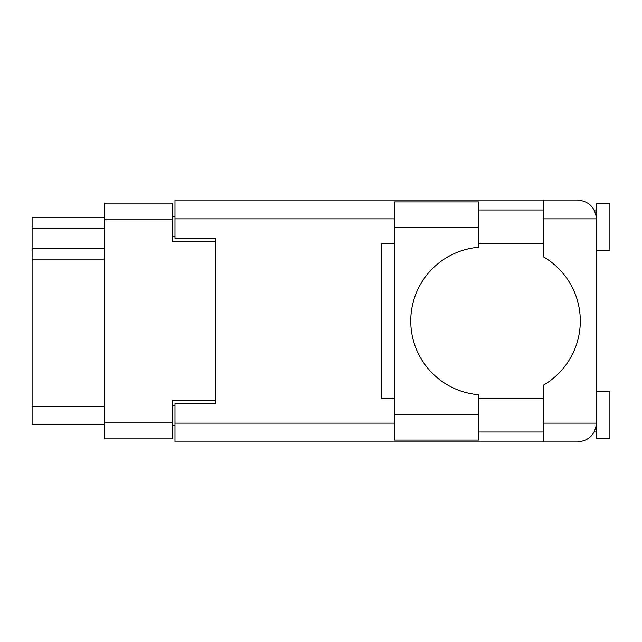 <?xml version="1.0" encoding="UTF-8"?>
<svg xmlns="http://www.w3.org/2000/svg" width="642" height="642" viewBox="0 0 642 642"><rect width="100%" height="100%" fill="white"/><g stroke="black" fill="none" stroke-linecap="round" stroke-linejoin="round"><path stroke-width="0.96" d="M215.367 403.489L215.367 400.656L172.313 400.656L172.313 438.871L104.494 438.871L104.494 203.129L172.313 203.129L172.313 241.344L215.367 241.344L215.367 238.511L215.367 403.489L175.001 403.489L175.001 423.134L394.605 423.134M175.001 425.421L172.313 425.421M172.313 216.579L175.001 216.579M104.494 228.151L32.1 228.151L32.1 217.389L104.494 217.389M104.494 424.611L32.1 424.611L32.1 406.314L104.494 406.314M104.494 259.103L32.1 259.103L32.1 406.314M32.1 228.151L32.1 248.342L104.494 248.342M32.1 259.103L32.1 248.342M478.571 227.485L478.571 247.25A74.007 74.007 0 0 0 410.752 321A74.007 74.007 0 0 0 478.571 394.75L478.571 440.083L394.605 440.083L394.605 201.917L478.571 201.917L478.571 227.485L394.605 227.485M595.27 212.333L594.219 209.99L596.442 209.99M175.001 423.134L175.001 441.969L577.607 441.969C588.963 440.773 595.246 434.49 596.442 423.134L596.442 203.257L609.9 203.257L609.9 250.356L596.442 250.356M596.442 391.644L609.9 391.644L609.9 438.743L596.442 438.743L596.442 423.134L596.081 426.794M478.571 432.01L543.429 432.01M478.571 398.369L543.429 398.369M478.571 243.631L543.429 243.631M478.571 209.99L543.429 209.99M543.429 218.866L543.429 200.031L577.607 200.031C588.963 201.227 595.246 207.51 596.442 218.866L543.429 218.866L543.429 256.832A74.279 74.279 0 0 1 543.429 385.168L543.429 423.134L596.442 423.134M215.367 238.511L175.001 238.511L175.001 200.031L543.429 200.031M394.605 398.369L381.147 398.369L381.147 243.631L394.605 243.631M543.429 441.969L543.429 423.134M594.219 209.99L596.073 215.15M595.286 429.642L596.073 426.85M104.494 422.187L172.313 422.187M172.313 219.813L104.494 219.813M172.313 405.238L175.001 405.238M175.001 236.762L172.313 236.762M394.605 218.866L175.001 218.866M478.571 414.515L394.605 414.515M594.219 432.01L596.442 432.01"/></g></svg>
